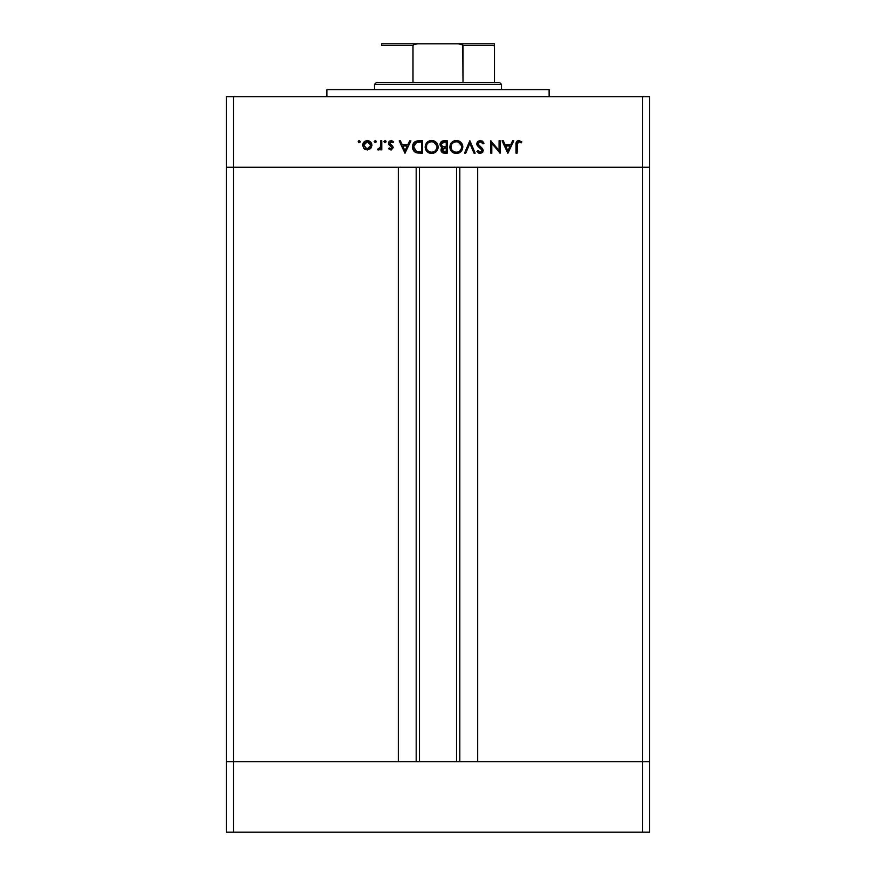 <?xml version="1.0" encoding="UTF-8"?>
<svg xmlns="http://www.w3.org/2000/svg" width="876" height="876" viewBox="0 0 876 876"><rect width="100%" height="100%" fill="white"/><g stroke="black" fill="none" stroke-linecap="round" stroke-linejoin="round"><path stroke-width="1.31" d="M419.484 167.261L419.484 761.649L419.484 167.261M233.399 761.649L233.399 167.261L398.317 167.261L398.317 761.649L233.399 761.649L398.317 761.649L398.317 167.261L233.399 167.261L233.399 761.649L226.347 761.649L233.399 761.649L226.347 761.649L226.347 167.261L649.653 167.261L649.653 761.649L649.653 167.261L642.601 167.261L642.601 761.649L649.653 761.649L226.347 761.649L226.347 832.2L226.347 167.261L642.601 167.261L642.601 761.649L233.399 761.649L233.399 832.2L226.347 832.2L233.399 832.2L233.399 761.649M477.683 167.261L642.601 167.261L642.601 96.71L233.399 96.71L233.399 167.261L233.399 96.71L649.653 96.71L649.653 167.261L649.653 96.71L642.601 96.71L642.601 167.261L649.653 167.261L477.683 167.261L477.683 761.649L477.683 167.261M459.812 761.649L459.812 167.261L459.812 761.649M416.188 167.261L416.188 761.649L416.188 167.261M549.121 96.71L549.121 89.659L326.879 89.659L326.879 96.71L326.879 89.659L549.121 89.659L549.121 96.71M226.347 167.261L226.347 96.71L233.399 96.71L226.347 96.71L226.347 167.261L233.399 167.261L226.347 167.261M499.079 140.806L499.079 150.497L499.079 140.806L500.185 140.806L500.185 153.158L491.797 143.434L491.797 153.158L490.691 153.158L490.691 140.806L499.079 150.497L490.691 140.806L490.691 153.158L491.797 153.158L491.797 143.434L500.185 153.158L500.185 140.806L499.079 140.806L500.185 140.806L499.955 153.158M476.752 143.828L477.836 141.441L479.949 140.499L482.556 141.266L484.034 143.193L482.994 143.817L480.289 141.759L477.913 143.412L478.307 145.066L483.202 150.081L482.731 152.238L480.497 153.453L478.734 153.125L476.916 151.384L477.913 150.617L480.661 152.183L481.997 151.285L482.085 150.179L477.727 146.15L476.752 143.828L482.139 150.639L480.333 152.205L477.913 150.617L476.916 151.384L480.201 153.464L483.245 150.584L482.556 148.712L477.869 143.85L480.289 141.759L482.994 143.817L484.034 143.193L480.289 140.489L476.774 143.489M465.758 153.158L464.565 153.158L469.788 140.806L475.175 153.158L473.993 153.158L469.875 143.423L465.758 153.158L464.565 153.158L469.788 140.806L464.565 153.158L465.758 153.158L469.875 143.423L473.993 153.158L475.175 153.158L469.952 140.806L475.175 153.158L473.993 153.158M462.802 146.281L462.824 146.927C462.451 142.974 460.283 140.828 456.319 140.489L460.918 142.35L462.824 146.61L460.995 151.548L456.735 153.464L453.899 153.026L451.753 151.614L449.848 146.982L451.731 142.383L456.319 140.489C452.355 140.85 450.198 143.018 449.848 146.982C450.209 150.99 452.399 153.158 456.418 153.464C460.36 153.07 462.495 150.891 462.824 146.927L462.824 146.927C462.495 150.891 460.36 153.07 456.418 153.464M431.627 140.489L436.226 142.35L438.131 146.61L436.303 151.548L432.043 153.464L429.207 153.026L427.061 151.614L425.156 146.982L427.039 142.383L431.627 140.489C427.663 140.85 425.506 143.018 425.156 146.982C425.517 150.99 427.707 153.158 431.726 153.464C435.668 153.07 437.803 150.891 438.131 146.927L438.131 146.927C437.759 142.974 435.591 140.828 431.627 140.489M409.705 140.806L410.91 140.806L405.051 153.158L399.193 140.806L400.398 140.806L402.226 144.759L407.822 144.759L409.705 140.806L410.91 140.806L409.705 140.806L407.822 144.759L402.226 144.759L400.398 140.806L399.193 140.806L404.898 153.158L399.193 140.806L400.398 140.806M359.226 140.653L360.189 142.076L358.503 142.405L358.832 140.729L358.196 141.682L359.226 142.711L360.255 141.682L359.226 142.711L358.196 141.682L359.226 140.653L360.255 141.682L359.226 142.711L360.255 141.682L359.226 140.653L360.255 141.682M371.971 145.296L370.734 148.493L367.296 149.982L363.868 148.504L362.631 145.296L363.989 141.989L367.296 140.653L370.614 141.978L371.971 145.296C371.709 142.438 370.154 140.883 367.296 140.653C364.449 140.883 362.894 142.438 362.631 145.296L363.868 148.504L367.296 149.982L370.734 148.493L371.971 145.296M375.016 140.664L376.242 141.682L375.213 142.711L374.183 141.682L375.213 140.653L375.946 140.948L375.618 142.635L374.205 141.474L375.213 140.653L374.183 141.682L375.213 142.711L376.242 141.682L375.213 142.711L374.183 141.682L375.607 140.718M380.677 140.806L381.783 140.806L380.677 140.806L381.783 140.806L381.783 149.829L380.677 149.829L380.677 148.504L379.155 149.873L377.512 149.676L380.381 147.278L380.677 140.806L380.48 146.938L377.512 149.676L378.476 149.982L380.677 148.504L380.677 149.829L381.783 149.829L381.783 140.806L381.783 149.829L380.677 149.829M384.006 141.682L385.035 140.653L385.758 140.948L385.429 142.635L384.016 141.474L385.035 140.653L384.006 141.682L385.035 142.711L386.064 141.682L385.035 142.711L384.006 141.682L385.035 140.653L386.064 141.682L385.429 142.635M393.182 147.617L391.364 149.949L388.594 148.701L389.349 147.934L391.134 148.854L392.054 147.902L388.539 143.982L389.601 141.069L391.813 140.729L393.652 141.868L392.919 142.711L390.543 141.857L389.557 143.062L393.182 147.617L392.766 146.226L389.546 143.204L391.134 141.759L392.919 142.711L393.652 141.868L391.079 140.653L388.429 143.259L388.856 144.649L392.076 147.661L390.904 148.876L389.349 147.934L388.594 148.701L390.904 149.982L393.182 147.617L391.211 145L392.766 146.226M418.794 140.806C414.83 140.85 412.727 142.854 412.497 146.829L413.439 143.27L415.191 141.54L422.626 140.806L422.626 153.158L415.366 152.325L413.395 150.387L412.497 146.829C412.465 149.621 413.713 151.581 416.209 152.709L422.626 153.158L422.626 140.806L418.794 140.806L422.626 140.806L422.626 153.158L420.13 153.158M442.993 140.894L447.318 140.806L447.318 153.158L442.719 152.829L441.055 150.792L441.186 148.942L442.413 147.464L440.398 145.854L440.102 143.576L441.23 141.715L443.979 140.806C441.635 140.861 440.321 142.032 440.037 144.31L442.413 147.464L440.989 150.092C441.307 152.271 442.61 153.289 444.909 153.158L447.318 153.158L447.318 140.806L447.318 153.158L444.909 153.158M512.591 140.806L513.796 140.806L507.938 153.158L502.079 140.806L503.284 140.806L505.113 144.759L510.708 144.759L512.591 140.806L513.796 140.806L512.591 140.806L510.708 144.759L505.113 144.759L503.284 140.806L502.079 140.806L507.784 153.158L502.079 140.806L503.284 140.806M521.866 141.912L521.22 142.865L518.833 141.759L517.519 142.449L517.125 153.158L516.008 153.158L516.413 141.879L518.888 140.489L521.866 141.912L521.22 142.865L518.833 141.759L521.22 142.865L521.866 141.912L518.888 140.489C516.632 140.905 515.679 142.339 516.008 144.814L516.008 153.158L517.125 153.158L517.125 144.934L518.57 141.781M365.412 149.621L364.493 149.073M363.409 142.711L363.989 141.989M366.836 140.664L367.756 140.664M368.205 140.718L369.103 140.97M370.614 141.989L371.632 143.511M365.401 148.329L367.307 148.876L370.066 147.562L370.866 145.285L369.825 142.755M366.956 148.865L363.737 145.285L363.89 146.325M363.814 146.018L364.153 146.971M365.314 142.328L363.737 145.285L367.307 141.759L364.909 142.635M369.836 142.766L367.307 141.759L370.866 145.285L367.307 148.876L368.676 148.613M376.231 141.879L375.421 142.689M376.242 141.682L375.213 140.653L376.176 141.288M378.224 149.96L377.512 149.676L378.125 148.723L379.034 148.832M378.125 148.723L378.684 148.876M379.834 148.296L380.25 147.606M380.381 147.278L380.556 146.555M385.889 141.102L385.035 140.653L386.064 141.682L385.035 142.711M388.824 148.953L389.502 148.11M389.349 147.934L391.134 148.854L392.076 147.661L388.856 144.649L388.429 143.259M392.054 147.902L390.827 146.117M388.451 142.919L389.064 141.54M393.652 141.868L392.744 142.514M392.919 142.711L390.543 141.857M389.568 142.919L389.984 144.211M389.546 143.204L391.211 145M405.051 153.158L410.91 140.806L405.051 153.158M404.986 150.749L402.807 146.029L407.22 146.029L404.986 150.749L407.22 146.029L402.807 146.029L404.986 150.749M419.144 153.136L417.436 152.993M414.019 151.252L412.705 148.679M412.519 146.204L412.585 145.58M413.165 143.763L414.206 142.295M413.614 143.018L415.191 141.54M420.644 151.887L416.856 151.537L420.644 151.887M416.494 151.417L413.603 146.829L414.085 149.183M414.895 150.365L415.465 150.869M415.301 143.029L413.603 146.829L416.571 142.383L421.52 142.076L421.52 151.887L421.52 142.076L417.633 142.186M413.658 147.705L413.79 148.351M416.428 151.395L417.085 151.603M418.323 142.12L415.947 142.635M414.326 144.091L413.965 144.781M438.131 147.245L437.901 148.723M437.409 149.993L437.08 150.552M433.609 153.191L432.996 153.344M432.985 153.344L432.043 153.464M429.185 153.015L427.05 151.603M426.229 150.617L425.418 148.898M427.05 142.372L428.014 141.562M429.558 140.806L430.313 140.609M433.456 140.729L434.146 140.959M435.033 141.408L436.215 142.339M436.248 142.372L437.036 143.303M426.853 144.54L426.492 145.405M430.094 151.975L431.671 152.205C428.408 151.942 426.601 150.201 426.262 146.982C426.59 143.741 428.386 142 431.671 141.759L429.59 142.142M436.927 145.854L433.697 142.12L431.671 141.759C434.901 142.011 436.686 143.73 437.025 146.927L436.806 145.394M436.631 148.975L435.46 150.683L436.927 148M434.638 151.318L435.449 150.683M428.463 151.198L429.59 151.8M427.181 149.938L428.692 151.351M426.656 144.945L426.47 148.482M426.721 149.15L427.499 150.344M430.116 141.967L428.244 142.887M437.004 146.412L437.025 146.927C436.708 150.157 434.923 151.92 431.671 152.205L432.722 152.106M433.16 151.997L435.065 151.022M441.668 152.041L441.296 151.471M441.055 150.792L441 149.697M441.175 148.942L441.789 147.967M441.909 147.256L441.165 146.807M440.376 145.821L440.07 144.847M440.113 143.565L440.584 142.438M447.318 140.806L443.979 140.806L447.318 140.806M444.318 146.642L445.479 146.664M442.533 151.241L444.701 151.887L442.095 150.07L442.369 151.044L442.095 150.07L445.468 147.934L442.511 148.865M443.245 148.263L444.34 147.978L442.774 148.581L442.106 150.333M446.212 151.887L444.701 151.887L446.212 151.887L446.212 147.934L446.212 151.887M445.468 147.934L444.34 147.978M442.402 146.248L441.143 144.31L442.051 146.04L443.453 146.566M441.23 143.741L444.636 142.076L442.347 142.438L441.165 144.014M443.672 142.109L442.884 142.23M444.636 142.076L446.212 142.076L446.212 146.664L446.212 142.076L443.76 142.109M443.803 151.822L444.701 151.887M453.899 153.026L451.753 151.614M450.319 149.511L450.111 148.898M450.921 143.357L452.717 141.562M454.25 140.806L455.684 140.521M459.725 141.408L461.74 143.325M462.703 145.624L462.561 145.044M457.688 153.344L458.301 153.191M458.904 152.971L460.02 152.358M462.353 149.413L462.594 148.723M451.545 144.54L451.184 145.405M454.786 151.975L456.363 152.205C453.1 151.942 451.293 150.201 450.954 146.982C451.282 143.741 453.078 142 456.363 141.759L454.283 142.142M461.619 145.854L458.389 142.12L456.363 141.759C459.593 142.011 461.378 143.73 461.718 146.927L461.499 145.394M461.324 148.975L460.152 150.683L461.619 148M459.331 151.318L460.141 150.683M453.155 151.198L454.283 151.8M451.874 149.938L453.385 151.351M451.359 144.945L451.162 148.482M451.414 149.15L452.191 150.344M454.808 141.967L452.936 142.887M461.696 146.412L461.718 146.927C461.4 150.157 459.615 151.92 456.363 152.205L457.414 152.106M457.852 151.997L459.758 151.022M481.91 140.861L482.545 141.266M484.034 143.193L482.753 143.423M482.26 142.766L481.154 141.934M480.727 141.803L479.84 141.792M477.913 143.412L478.537 145.339M479.938 146.588L480.53 147.026L479.938 146.588M476.916 151.384L477.913 150.617M478.197 150.968L479.588 152.085M479.96 152.172L480.99 152.106M481.647 149.38L482.128 150.409M478.635 147.026L478.033 146.467M477.387 145.723L476.829 144.474M477.836 141.441L477.037 142.525M477.727 146.15L478.646 147.037M491.797 153.158L490.691 153.158L490.943 140.806M507.938 153.158L513.796 140.806L507.938 153.158M507.872 150.749L505.693 146.029L510.106 146.029L507.872 150.749L510.106 146.029L505.693 146.029L507.872 150.749M517.125 153.158L516.008 153.158L516.008 144.814M516.413 141.879L516.851 141.288M520.289 142.262L518.833 141.759M517.179 143.489L517.125 144.398M517.125 144.255L517.125 144.934M367.997 141.813L366.606 141.813M363.803 144.595L363.803 145.985M365.927 148.613L366.606 148.81M370.274 147.278L370.8 144.595M420.097 142.076L419.21 142.087M417.436 142.208L415.301 143.04M413.636 146.106L413.614 147.212M417.786 151.734L418.739 151.833M426.284 146.467L426.284 147.507M431.145 152.183L432.196 152.183M432.711 152.106L434.178 151.581M436.631 144.912L433.697 142.12M441.165 144.025L441.23 144.912M441.493 145.46L442.051 146.04M450.976 146.467L450.976 147.507M455.838 152.183L456.889 152.183M457.403 152.106L458.882 151.581M461.324 144.912L458.389 142.12M494.436 44.95L494.436 82.607L494.436 45.563L463.01 45.563L462.2 44.545L458.268 43.8L381.564 43.8L417.732 43.8L413.811 44.545L412.99 45.563L381.564 45.563L381.564 43.811L381.564 45.563L412.99 45.563L412.99 82.607L376.264 82.607L374.501 84.37L501.499 84.37L499.736 82.607L412.99 82.607L499.736 82.607L501.499 84.37L374.501 84.37L374.501 89.659L374.501 84.37L376.264 82.607L412.99 82.607L412.99 45.563L413.811 44.545L417.732 43.8L458.268 43.8L462.736 44.95L463.01 82.607L463.01 45.563L494.436 45.563L494.436 43.8L494.436 44.95L494.436 43.8L458.268 43.8L494.436 43.8M501.499 89.659L501.499 84.37L501.499 89.659M381.564 45.563L381.564 43.811M649.653 832.2L233.399 832.2L642.601 832.2L642.601 761.649L642.601 832.2L649.653 832.2L649.653 761.649L649.653 832.2M456.516 761.649L456.516 167.261"/></g></svg>
